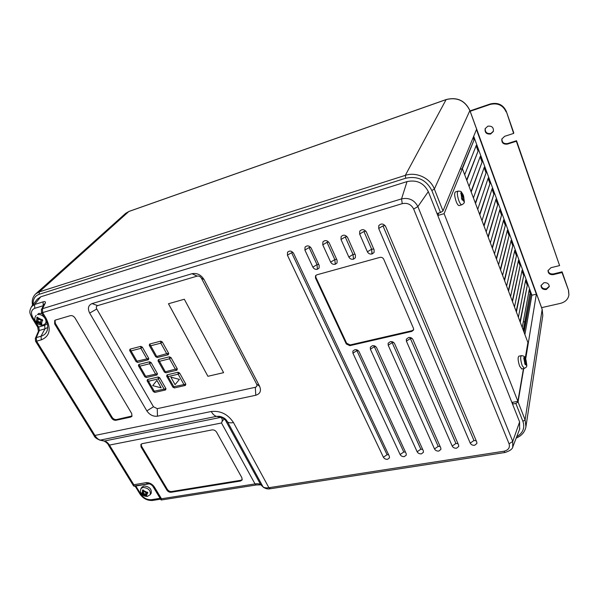 <?xml version="1.0" encoding="UTF-8"?>
<svg xmlns="http://www.w3.org/2000/svg" width="599" height="599" viewBox="0 0 599 599"><rect width="100%" height="100%" fill="white"/><g stroke="black" fill="none" stroke-linecap="round" stroke-linejoin="round"><path stroke-width="0.9" d="M521.22 355.694L518.921 356.165C517.656 357.274 517.888 360.598 519.61 366.131L521.804 368.932M463.604 196.135L462.952 194.42L462.638 195.281L461.05 192.481L460.758 193.237L461.642 195.371L461.5 198.232L462.158 199.961L462.892 199.018L464.06 201.87L463.604 196.135L462.525 195.491M457.936 191.163L455.465 191.905C454.184 192.96 454.424 196.173 456.191 201.549C457.239 204.162 458.198 205.509 459.059 205.592L459.276 205.524M143.236 489.96L142.375 490.102L143.386 492.648L141.312 493.089L141.843 493.958L143.543 493.733L144.936 494.437L145.999 496.077L146.86 495.942L145.729 493.583L147.931 492.962L147.399 492.086L145.624 492.423L144.232 491.712L143.236 489.96M37.617 317.193L36.734 317.455L37.917 319.522L37.864 320.69L35.94 321.281L36.561 322.292L38.276 321.82L39.781 322.569L41.061 324.531L41.937 324.269L40.672 322.299L40.635 321.221L42.746 320.45L42.132 319.439L40.313 320.001L38.808 319.252L37.617 317.193M150.244 494.669L151.203 493.202C151.802 488.986 149.383 486.568 143.962 485.954L141.926 487.159L140.952 488.612L142.989 487.406C148.417 488.028 150.843 490.446 150.244 494.669L147.294 496.451C144.052 496.286 138.908 494.804 140.952 488.612M45.524 319.327C46.28 321.266 46.108 322.816 45.015 323.969L46.767 322.15M42.11 313.636L38.785 313.404L37.49 314.617C40.051 314.108 42.417 315.134 44.588 317.71M389.462 457.883L387.568 459.291L389.462 457.883L389.328 456.281L293.622 253.377C291.706 250.779 289.684 250.389 287.557 252.216L287.415 255.196L383.397 457.247C384.311 458.752 385.696 459.44 387.56 459.298C385.696 459.433 384.311 458.744 383.405 457.232L287.423 255.189L291.593 252.696L387.059 454.723L388.639 454.806M404.318 456.61L406.287 455.113L406.152 453.548L359.115 351.778C358.165 350.16 356.749 349.472 354.863 349.711L352.863 351.096L352.923 353.17L400.11 454.529C401.016 456.056 402.416 456.745 404.318 456.61M423.441 452.275L421.397 453.855L423.441 452.282L423.298 450.762L376.704 347.817C375.76 346.177 374.323 345.481 372.406 345.728L370.324 347.203L370.384 349.239L417.136 451.766C418.042 453.308 419.457 454.005 421.397 453.862C419.457 453.997 418.042 453.293 417.144 451.758L370.384 349.232L374.323 346.686L420.82 449.205L422.662 449.355M440.916 449.392L438.805 451.054L440.916 449.392L440.782 447.925L394.659 343.774C393.715 342.111 392.263 341.408 390.308 341.662L388.137 343.234L388.204 345.219L434.5 448.943C435.398 450.5 436.828 451.204 438.797 451.062C436.828 451.197 435.398 450.493 434.5 448.936L388.204 345.219L388.137 343.234M458.744 446.442L456.55 448.194L458.744 446.45L458.602 445.027L412.981 339.648C412.037 337.963 410.57 337.252 408.578 337.514L406.317 339.191L406.392 341.123L452.193 446.068C453.091 447.648 454.536 448.359 456.543 448.202C454.544 448.351 453.091 447.64 452.2 446.06L406.392 341.123L406.317 339.191M476.916 443.432L474.64 445.289L476.916 443.44L476.774 442.077L385.599 226.429C383.405 223.494 381.129 223.232 378.778 225.658L378.695 228.451L470.237 443.14C471.128 444.735 472.596 445.454 474.64 445.297C472.596 445.439 471.128 444.728 470.245 443.133L378.695 228.451L382.963 225.86L473.959 440.512L476.227 440.797M543.914 282.728L541.039 285.536C541.182 288.441 542.949 289.759 546.34 289.504L549.238 286.644C549.058 283.761 547.284 282.458 543.914 282.728M541.122 285.191C541.511 287.894 543.286 289.1 546.445 288.8L549.268 286.292M487.833 126.187L485.153 128.68C484.658 132.619 486.485 134.393 490.633 134.011L493.359 131.428C493.778 127.527 491.936 125.783 487.833 126.187M485.265 128.426C484.995 132.222 486.852 133.906 490.828 133.48L493.449 131.159M525.72 359.115L526.611 365.727L525.72 363.436L525.158 364.739L523.796 358.352L523.968 357.378L525.211 359.67L525.42 358.397L525.72 359.115M523.451 368.61L517.88 401.337L444.099 213.671L462.383 168.641L527.899 342.523L525.256 358.045M473.337 137.149L474.228 139.567L462.406 168.693M474.228 139.567L462.054 168.746M473.128 137.658L473.876 139.687M464.689 174.751L476.317 145.265L478.272 150.604L466.823 180.426M478.272 150.604L466.658 179.985M476.108 145.789L477.92 150.716M469.084 186.416L480.338 156.242L482.277 161.52L471.024 191.575M480.136 156.773L481.925 161.633M482.277 161.52L471.196 192.024M473.427 197.955L484.321 167.106L486.238 172.34L475.344 203.039M484.127 167.653L485.886 172.445M486.238 172.34L475.524 203.51M477.732 209.373L488.267 177.866L490.162 183.047L479.619 214.382M488.08 178.427L489.81 183.152M490.162 183.047L479.799 214.869M481.985 220.672L492.168 188.52L494.055 193.649L483.85 225.613M491.989 189.089L493.703 193.754M494.055 193.649L484.037 226.115M486.201 231.858L496.039 199.07L497.904 204.154L488.035 236.725M495.867 199.654L497.552 204.252M497.904 204.154L488.23 237.241M490.371 242.924L499.873 209.523L501.715 214.554L492.176 247.724M499.701 210.114L501.363 214.652M501.715 214.554L492.378 248.248M494.497 253.879L503.662 219.87L505.489 224.857L496.279 258.603M503.497 220.477L505.144 224.954M505.489 224.857L496.481 259.15M498.578 264.713L507.42 230.128L509.232 235.063L500.337 269.378M507.263 230.742L508.88 235.152M509.232 235.063L500.547 269.932M502.621 275.443L511.142 240.281L512.931 245.171L504.358 280.04M510.992 240.903L512.587 245.261M512.931 245.171L504.568 280.609M506.627 286.06L514.826 250.337L516.608 255.181L508.334 290.597M514.683 250.974L516.256 255.271M516.608 255.181L508.551 291.174M510.588 296.58L518.479 260.303L520.239 265.102L512.272 301.042M518.337 260.947L519.895 265.185M520.239 265.102L512.489 301.634M514.504 306.98L522.096 270.171L523.84 274.926L516.166 311.39M521.961 270.823L523.496 275.008M523.84 274.926L516.398 311.997M518.39 317.283L525.682 279.95L527.412 284.66L520.022 321.633M525.555 280.609L527.068 284.742M527.412 284.66L520.254 322.247M522.231 327.488L529.231 289.639L530.946 294.304L523.848 331.771M529.112 290.305L530.602 294.379M530.946 294.304L524.08 332.4M523.728 368.557L518.06 401.922L515.851 403.464L512.527 404.063L437 213.529L440.505 212.51L442.99 210.983L476.46 129.556L536.36 294.176L525.675 359.003M519.603 429.236L519.61 421.921L512.527 404.063L512.849 402.251M157.073 493.187L158.114 493.187M437 213.529L428.315 191.62C423.793 182.927 416.702 179.595 407.028 181.602L40.762 296.805L37.168 299.328M149.316 483.82L135.808 485.984L140.945 494.34C143.715 498.158 147.227 499.948 151.472 499.686L160.113 498.316L152.708 486.074M156.901 380.372L152.7 385.629L161.168 387.853L156.901 380.372L152.7 385.629M179.415 379.392L170.827 377.085L175.058 384.67L179.415 379.392L170.805 377.115M184.327 299.245L168.461 303.753L207.913 376.292L223.607 372.66L184.327 299.245M177.326 368.932L171.014 357.603L169.427 356.817L158.428 359.565L158.016 360.838L164.343 372.054L165.908 372.833L176.892 370.197L177.326 368.932L175.327 369.156L169.547 358.794L169.427 356.817M153.479 406.773L157.26 408.66L255.301 387.298C256.859 386.789 257.308 385.726 256.649 384.109L201.414 278.191C200.336 276.483 198.913 275.795 197.153 276.109L97.622 305.617C96.252 306.209 95.967 307.339 96.753 308.994L153.479 406.773L146.845 410.884C149.63 414.882 153.172 416.657 157.462 416.193L255.795 395.25C260.183 393.835 261.449 390.855 259.614 386.31L204.057 279.576C200.994 274.761 196.981 272.807 192.009 273.713L92.059 303.596C88.218 305.288 87.424 308.448 89.67 313.09L146.845 410.884M168.701 353.447L162.292 341.939L160.697 341.153L149.668 344.036L149.263 345.331L155.695 356.727L157.267 357.506L168.274 354.743L168.701 353.447L166.687 353.672L160.817 343.152L160.697 341.153M179.61 373.02L178.03 372.241L167.054 374.862L166.634 376.105L172.871 387.156L174.421 387.927L185.383 385.419L185.825 384.184L179.61 373.02L178.143 374.195L178.03 372.241M142.337 347.135L140.765 346.357L130.02 349.165L129.639 350.445L136.1 361.661L137.65 362.432L148.372 359.737L148.777 358.472L142.337 347.135L140.892 348.326L140.765 346.357M151.098 362.56L149.54 361.781L138.811 364.462L138.429 365.712L144.793 376.764L146.328 377.527L157.035 374.959L157.447 373.716L151.098 362.56L149.66 363.728L149.54 361.781M159.731 377.744L158.181 376.973L147.481 379.526L147.084 380.747L153.351 391.634L154.886 392.397L165.571 389.949L165.983 388.736L159.731 377.744L158.301 378.897L158.181 376.973M374.083 252.449L372.234 253.901L374.09 252.441L374.128 249.903L366.401 232.053C364.274 229.192 362.058 228.9 359.744 231.184L359.647 234.037L367.397 251.797L359.647 234.029L363.9 231.461L371.635 249.206L363.9 231.461M355.364 257.757L353.605 259.112L355.364 257.757L355.417 255.167L347.622 237.556C345.556 234.763 343.384 234.449 341.123 236.605L341.011 239.495L348.835 257.023L353.021 254.463L355.012 254.253M337.035 262.954L335.373 264.211L337.042 262.954L337.102 260.325L329.24 242.939C327.226 240.221 325.107 239.877 322.891 241.914L322.764 244.841L330.655 262.137L334.826 259.599L336.683 259.389M317.515 269.198L319.095 268.038L319.17 265.372L311.24 248.211C309.279 245.553 307.212 245.186 305.041 247.117L304.906 250.068L312.858 267.147L317.013 264.631L318.728 264.414M516.353 141.259L559.601 265.582L516.51 140.713L516.353 141.259L507.398 144.104C503.37 144.509 501.52 142.817 501.857 139.013L504.65 136.31L513.628 133.42L513.785 132.888L506.305 111.354L513.628 133.42M530.385 293.78L529.853 293.907L523.241 330.169M524.799 321.626L523.249 321.97M559.601 265.582L550.953 267.708L548.018 270.628C548.182 273.571 549.964 274.904 553.386 274.612L562.012 272.523L568.563 290.418L568.923 294.873L568.488 291.129M506.125 111.863C502.958 105.147 497.604 102.684 490.072 104.466L490.274 103.971C497.799 102.189 503.138 104.645 506.305 111.354M470.163 111.272L490.072 104.466M568.923 294.873C568.189 299.208 565.366 302.046 560.454 303.371L541.593 307.654M470.028 110.897L490.274 103.971M548.092 270.291C548.489 273.032 550.286 274.245 553.483 273.923L562.102 271.826L568.563 290.418M562.102 271.826L562.012 272.523M501.955 138.751C501.835 142.397 503.707 144.007 507.57 143.558L516.51 140.713M256.589 484.928L161.191 500.008L160.577 499.177M135.277 486.395L133.592 485.984L133.832 484.748L145.894 482.682C149.308 482.45 152.131 483.88 154.355 486.972L161.498 498.78L255.024 483.925C257.72 483.52 259.614 483.767 260.7 484.666L262.983 486.77C264.144 487.796 266.113 488.11 268.899 487.706L503.924 451.234C508.416 450.141 510.138 447.678 509.075 443.829L413.662 209.036C411.214 204.416 407.417 202.619 402.251 203.645L42.611 312.611L45.973 318.136C51.432 329.008 49.882 336.241 41.316 339.835L36.606 341.175L95.136 435.735C96.701 438.198 98.483 439.666 100.475 440.138L104.585 441.044C106.442 441.538 108.127 442.983 109.639 445.386L133.832 484.748M346.267 343.946L349.809 345.668L411.857 331.389L413.55 330.012L413.49 328.379L383.727 259.217C382.896 257.705 381.623 257.098 379.916 257.39L316.834 274.821L315.523 275.78L315.471 277.966L346.267 343.946L346.619 343.22L350.16 344.934L412.142 330.655L413.654 329.622M372.121 253.879L371.964 253.976C369.935 254.343 368.407 253.609 367.397 251.797L371.605 249.214L371.964 253.976C369.935 254.335 368.415 253.609 367.404 251.79M348.835 257.023L348.835 257.016C349.853 258.805 351.351 259.532 353.35 259.18L353.343 259.187C351.351 259.539 349.846 258.813 348.835 257.023L341.011 239.488L345.241 236.934L353.021 254.463L345.241 236.934M330.655 262.137L330.663 262.13C331.674 263.904 333.164 264.616 335.118 264.271L335.111 264.279C333.156 264.623 331.674 263.912 330.655 262.137L322.771 244.834L326.987 242.303L334.826 259.599L326.987 242.281M317.26 269.265C315.344 269.602 313.876 268.899 312.858 267.147L304.913 250.06L309.106 247.552L317.013 264.631L317.418 269.168L317.036 264.623L309.114 247.537L310.641 247.297M403.778 451.99L356.869 350.632L403.778 451.99L400.11 454.521L352.923 353.17L352.863 351.096M370.384 349.239L370.324 347.203M111.579 418.042C112.777 419.712 114.252 420.453 116.011 420.266L130.672 417.099L131.87 416.372L131.765 413.632L75.032 317.994C73.722 316.13 72.165 315.359 70.338 315.673L55.535 320.038L54.689 320.525L54.666 323.954L111.579 418.042L112.133 417.338C113.323 419.008 114.798 419.749 116.558 419.562L132.094 415.983M171.134 492.273L240.499 481.034L242.086 480.009L241.936 477.837L216.591 432.179C215.445 430.479 213.925 429.715 212.031 429.902L142.12 443.679L140.9 444.413L141.035 446.914L166.904 490.132C168.005 491.667 169.412 492.385 171.134 492.273L171.599 491.532L240.91 480.271L242.243 479.604M211.245 411.498C212.772 414.194 214.517 415.811 216.464 416.357L221.997 417.473L225.134 419.659C223.846 419.001 222.641 420.109 221.51 422.984L108.561 445.259C108.045 443.859 106.577 442.459 104.159 441.074L220.589 417.398C222.424 418.312 222.731 420.176 221.51 422.984L255.024 483.925L256.297 484.973L260.805 484.838L225.134 419.659L227.5 421.853L226.969 420.992C225.052 418.416 222.514 416.852 219.346 416.298L216.464 416.357L100.055 440.16C96.611 438.835 94.612 437.322 94.065 435.63L211.245 411.498C220.522 410.532 227.934 414.223 233.483 422.572L268.899 487.706L270.463 488.724M135.224 486.298L135.808 485.984M160.113 498.316L160.599 499.177L152.827 500.412M161.191 500.008L161.498 498.78M261.606 485.579L263.919 487.698M233.483 422.572C230.66 423.096 228.668 422.857 227.5 421.853L263.096 486.95C265.327 488.679 267.678 489.286 270.156 488.769L505.062 452.492M44.079 304.359L45.247 303.214L42.492 308.68L41.294 309.87M44.086 304.352L41.428 309.593L41.458 312.566M103.552 440.939L99.434 440.025M43.42 305.662L34.735 308.32C31.163 309.96 30.534 313.03 32.863 317.545L38.688 327.032L44.663 325.279L47.269 323.812M47.71 327.451L44.962 328.844L39.384 330.461L38.688 327.032L37.58 326.964M35.281 338.562L36.307 337.589L41.017 336.241C43.547 335.492 45.419 334.025 46.625 331.839L47.269 330.349M35.491 341.086L36.606 341.175L36.307 337.589L39.384 330.461L38.366 331.419M141.199 444.091L141.536 446.203L167.376 489.39C168.469 490.933 169.876 491.644 171.599 491.532M55.048 320.248L55.303 323.325L112.133 417.338M315.755 275.473L315.875 277.3L346.619 343.22M162.292 341.939L160.817 343.152L150.723 345.773L149.668 344.036M157.267 357.506L150.723 345.773L149.263 345.331M168.274 354.743L166.687 353.672L155.695 356.727M171.014 357.603L169.547 358.794L159.476 361.294L158.428 359.565M176.892 370.197L175.327 369.156L164.343 372.054M165.908 372.833L159.476 361.294L158.016 360.838M174.421 387.927L173.8 386.707L172.871 387.156M185.383 385.419L183.841 384.401L178.143 374.195L168.094 376.576L166.634 376.105M185.825 384.184L173.8 386.707L167.054 374.862M137.65 362.432L136.969 361.167L136.1 361.661M148.372 359.737L146.792 358.689L140.892 348.326L131.054 350.887L129.639 350.445M148.777 358.472L136.969 361.167L130.02 349.165M146.328 377.527L145.669 376.299L144.793 376.764M157.035 374.959L155.478 373.933L149.66 363.728L139.844 366.169L138.429 365.712M157.447 373.716L145.669 376.299L138.811 364.462M154.886 392.397L154.243 391.199L153.351 391.634M165.571 389.949L164.029 388.953L158.301 378.897L148.5 381.219L147.084 380.747M165.983 388.736L154.243 391.199L147.481 379.526M161.138 387.882L156.871 380.41M37.011 318.039L36.367 321.184L36.846 321.977L38.568 321.468L40.14 322.247L41.346 324.216L41.788 324.089M37.138 317.335L38.276 319.2L38.007 320.532M40.792 321.086L42.626 320.263M142.637 490.686L141.843 493.958M142.757 490.042L143.633 491.487L143.483 492.46M145.864 493.426L147.751 492.67M142.068 493.606L143.76 493.329L146.635 495.65M473.689 136.287L531.897 295.225L524.896 334.564M444.099 213.671L437.779 215.505L438.827 212.997M531.897 295.225L536.36 294.176M517.88 401.337L511.875 402.423M462.383 168.641L460.099 169.352M462.69 198.898L462.72 196.008M463.806 201.024L464.345 201.099M461.694 198.711L462.795 198.958M462.623 195.311L461.881 196.187M525.166 359.744L525.982 359.864M525.196 359.819L525.428 363.249M526.296 364.724L526.776 364.746M525.63 363.376L524.672 362.994M525.473 363.593L524.604 363.286M168.484 303.745L207.913 376.292L223.599 372.645M524.365 368.43L522.186 365.622C520.464 360.074 520.224 356.749 521.474 355.641C523.758 355.821 525.068 356.742 525.42 358.397M461.949 204.746L461.739 204.806C460.886 204.723 459.935 203.368 458.879 200.747C457.119 195.371 456.872 192.152 458.145 191.096C462.046 191.463 460.511 191.014 462.952 194.42M464.188 200.373L463.611 196.487M462.391 199.722L463.873 201.219M146.89 492.213L143.513 490.536M146.59 495.568L147.444 493.089M41.608 319.619L37.902 317.777M41.571 323.774L42.237 320.637M383.397 457.247L387.081 454.716L291.593 252.696M287.415 255.196L287.557 252.216M406.287 455.105L404.318 456.595C402.423 456.738 401.016 456.049 400.11 454.521L400.11 454.529M403.801 451.983L405.486 452.103M304.906 250.068L305.041 247.11M417.144 451.758L420.85 449.198L374.323 346.686L375.715 346.559M322.764 244.841L322.891 241.906M434.5 448.936L438.213 446.375L392.165 342.65L438.191 446.36L440.168 446.547M341.011 239.488L341.123 236.598M359.647 234.029L359.752 231.184M455.929 443.462L410.39 338.525L455.899 443.47L458.025 443.702M378.695 228.451L378.778 225.658M473.981 440.52L382.963 225.86M526.648 364.117L526.027 360.291M525.33 364.417L526.469 365.188M524.088 358.951L524.717 362.799M525.413 358.681L524.275 357.888M461.088 193.919L461.672 197.827M518.06 401.922L525.091 419.817L542.162 309.346L469.863 110.59L434.357 189.022L442.99 210.983M516.712 436.731C522.972 433.032 525.038 427.911 522.92 421.359L515.851 403.464M158.353 495.298L159.371 495.268M440.505 212.51L431.842 190.542C426.286 179.842 417.563 175.739 405.665 178.24L39.227 294.266C34.824 295.899 32.81 299.298 33.192 304.449M516.188 438.094C521.662 435.795 524.911 432.006 525.937 426.728L525.091 419.817L522.92 421.359M405.665 178.24L405.306 175.365L446.105 99.614L128.83 211.507L39.272 291.878L405.306 175.365C416.335 171.569 430.367 178.143 434.357 189.022L431.842 190.542M43.278 305.939L43.031 301.874L34.615 304.487L40.762 296.805M365.877 231.184L363.93 231.454M372.151 253.871L371.635 249.206L373.746 249.019M347.068 236.665L345.271 236.927M353.5 259.082L353.021 254.463L353.522 259.075M328.664 242.033L327.009 242.296M335.268 264.181L334.826 259.599L335.29 264.174M312.858 267.147L312.865 267.139C313.883 268.891 315.351 269.595 317.268 269.265M32.563 305.265C31.627 300.646 32.668 296.857 35.685 293.892L39.272 291.878L39.227 294.266M446.18 99.539L129.04 211.395L125.55 213.439L35.685 293.892M525.937 426.728L542.799 315.493L542.132 309.144L469.878 110.486M469.788 110.396L469.863 110.59C464.996 100.595 457.074 96.933 446.105 99.614L446.307 99.539M507.57 143.558L507.398 144.104M553.483 273.923L553.386 274.612M45.973 318.136L44.888 318.204L41.533 312.693L42.611 312.611L42.492 308.68L401.547 198.883C408.945 197.4 414.388 199.969 417.885 206.595L512.744 441.418L519.61 421.921M509.075 443.829L512.744 441.418L512.722 447.056M413.662 209.036L417.885 206.595L428.315 191.62M402.251 203.645L401.547 198.883L407.028 181.602M45.247 303.214C45.853 301.761 45.112 301.312 43.031 301.874M31.403 306.763L34.615 304.487L34.735 308.32M148.447 483.835L133.592 485.984M161.183 499.985L153.149 486.695C151.802 484.756 150.012 483.73 147.773 483.61L145.894 482.682M152.782 486.171L154.355 486.972M44.663 325.279L44.962 328.844L41.017 336.241L41.316 339.835M503.924 451.234L504.875 452.522C509.989 450.935 512.684 448.921 512.954 446.48L519.842 428.614M108.449 445.072L133.57 485.924M47.156 330.663L46.625 331.839C48.482 327.698 47.905 323.153 44.888 318.204L44.805 318.076M93.953 435.443L35.573 341.22L35.363 338.368L38.441 331.247L37.655 327.091L31.762 317.492M32.863 317.545L31.837 317.612C30.422 313.816 28.243 312.521 31.665 306.418L37.415 299.006M167.376 489.39L166.904 490.132M141.536 446.203L141.035 446.914M240.91 480.271L240.499 481.034M157.26 408.66L157.462 416.193M96.753 308.994L89.67 313.09M97.622 305.617L92.059 303.596M197.153 276.109L192.009 273.713M201.414 278.191L204.057 279.576M256.649 384.109L259.614 386.31M255.301 387.298L255.795 395.25M116.558 419.562L116.011 420.266M55.303 323.325L54.666 323.954M131.211 416.387L130.672 417.099M473.959 440.512L470.245 443.133M385.097 225.583L382.993 225.853M406.392 341.123L410.367 338.532L409.738 337.439M455.899 443.47L452.2 446.06M412.06 338.42L410.39 338.525L409.768 337.447M393.7 342.531L392.188 342.643L391.581 341.61M391.544 341.602L392.165 342.65L388.204 345.226M358.097 350.512L356.869 350.632L352.916 353.178M356.3 349.696L356.847 350.64L356.263 349.689M293.008 252.449L291.623 252.688M317.522 269.191L319.102 268.03M373.724 345.683L374.323 346.686L373.761 345.69M350.16 344.934L349.809 345.668M315.875 277.3L315.471 277.966M412.142 330.655L411.857 331.389M36.988 322.202L40.68 324.037M142.27 493.943L145.714 495.71M143.633 491.487L143.356 491.861M146.381 492.895L146.163 493.299M145.213 494.063L144.936 494.437M143.76 493.329L143.543 493.733M462.892 194.608L461.41 193.088M462.458 196.697L463.371 197.123M463.087 199.272L463.641 198.935M461.724 198.643L462.638 199.07M461.447 194.855L461.964 194.54M525.046 360.695L525.885 361.107M525.54 363.323L526.177 362.882M524.282 359.452L524.746 359.13M140.945 494.34L139.964 494.025M151.472 499.686L152.565 500.45C147.436 500.734 143.266 498.645 140.061 494.182L135.172 486.223M526.004 359.947C527.038 367.037 527.584 366.633 524.11 368.482L521.542 368.984M459.059 205.592L461.739 204.806C463.723 203.727 464.577 202.754 464.3 201.893L463.619 196.195M45.015 323.969L43.053 325.062C39.437 326.133 31.657 321.109 36.202 315.344M446.21 99.524C457.134 96.851 465.026 100.497 469.871 110.456M542.155 309.189L542.799 315.493M128.98 211.417L125.55 213.439M158.69 495.86L159.731 495.852M221.997 417.473L219.346 416.298C223.18 417.159 225.718 418.723 226.969 420.992L221.997 417.473M148.866 483.797L147.773 483.61C149.96 483.692 151.772 484.748 153.202 486.762L161.176 499.948M145.729 493.583L145.931 493.194M462.638 195.281L462.196 196.135M525.211 359.67L524.746 360.426"/></g></svg>
